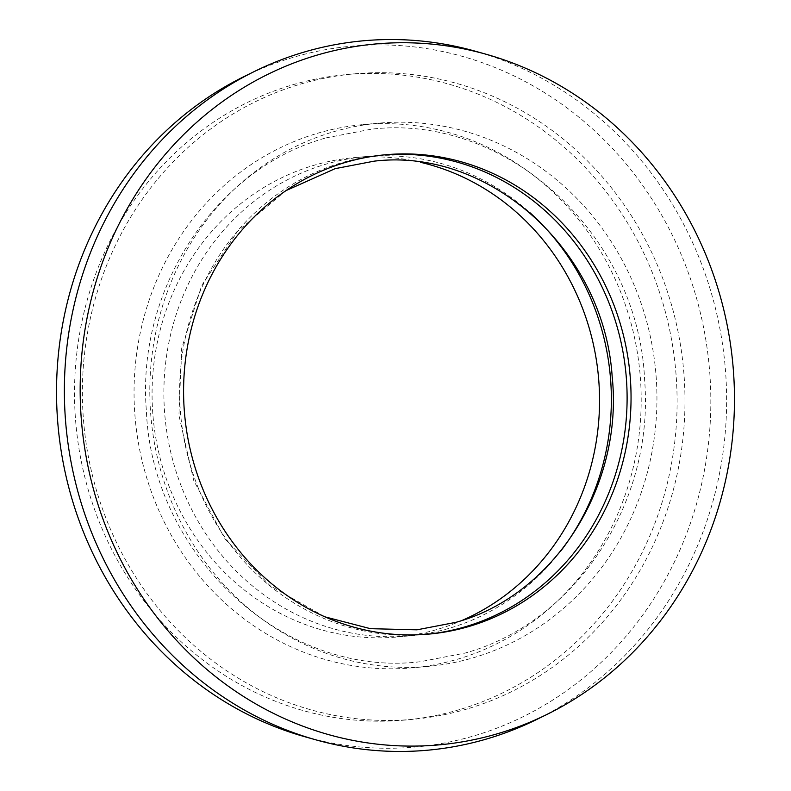 <?xml version="1.0" encoding="UTF-8"?>
<svg xmlns="http://www.w3.org/2000/svg" width="791" height="791" viewBox="0 0 791 791"><rect width="100%" height="100%" fill="white"/><g stroke="black" fill="none" stroke-linecap="round" stroke-linejoin="round"><path stroke-width="0.59" stroke-dasharray="3.96 2.97" d="M427.278 634.234A240.652 223.596 -95.2 0 1 425.311 634.422A240.652 223.596 -95.2 0 1 183.65 436.998A240.652 223.596 -95.2 0 1 341.237 162.857A240.652 223.596 -95.2 0 1 381.44 155.135A240.652 223.596 -95.2 0 1 383.417 154.967M317.191 133.382A272.737 253.407 -95.2 0 1 362.762 124.622A272.737 253.407 -95.2 0 1 636.646 348.366A272.737 253.407 -95.2 0 1 458.048 659.061A272.737 253.407 -95.2 0 1 412.477 667.822A272.737 253.407 -95.2 0 1 138.603 444.067A272.737 253.407 -95.2 0 1 317.191 133.382M332.952 131.939A272.737 253.407 -95.2 0 1 378.523 123.178A272.737 253.407 -95.2 0 1 652.397 346.933A272.737 253.407 -95.2 0 1 473.809 657.618A272.737 253.407 -95.2 0 1 428.238 666.378A272.737 253.407 -95.2 0 1 154.354 442.634A272.737 253.407 -95.2 0 1 332.952 131.939M462.527 620.243A240.652 223.596 -95.2 0 1 437.947 629.221A240.652 223.596 -95.2 0 1 397.744 636.953A240.652 223.596 -95.2 0 1 156.084 439.519A240.652 223.596 -95.2 0 1 313.671 165.378A240.652 223.596 -95.2 0 1 353.874 157.656A240.652 223.596 -95.2 0 1 420.614 162.333M560.592 551.248A240.652 223.596 -95.2 0 1 449.763 628.143A240.652 223.596 -95.2 0 1 409.56 635.865A240.652 223.596 -95.2 0 1 167.9 438.441A240.652 223.596 -95.2 0 1 325.477 164.301A240.652 223.596 -95.2 0 1 365.689 156.578A240.652 223.596 -95.2 0 1 529.575 212.364M244.379 76.401A351.876 326.94 -95.2 0 1 292.818 57.466A351.876 326.94 -95.2 0 1 697.969 303.428A351.876 326.94 -95.2 0 1 474.551 735.699A351.876 326.94 -95.2 0 1 304.812 736.728M467.372 708.894A324.073 301.104 -95.2 0 1 413.218 719.306A324.073 301.104 -95.2 0 1 87.791 453.441A324.073 301.104 -95.2 0 1 299.997 84.261A324.073 301.104 -95.2 0 1 354.15 73.86A324.073 301.104 -95.2 0 1 679.578 339.725A324.073 301.104 -95.2 0 1 467.372 708.894M459.492 709.616A324.073 301.104 -95.2 0 1 405.348 720.028A324.073 301.104 -95.2 0 1 79.921 454.163A324.073 301.104 -95.2 0 1 292.126 84.983A324.073 301.104 -95.2 0 1 346.27 74.581A324.073 301.104 -95.2 0 1 671.697 340.446A324.073 301.104 -95.2 0 1 459.492 709.616M475.332 51.217A356.158 330.915 -95.2 0 1 725.04 365.343A356.158 330.915 -95.2 0 1 536.496 719.573M385.385 154.769L381.44 155.135M378.523 123.178L362.762 124.622M365.689 156.578L353.874 157.656M413.218 719.306L405.348 720.028M354.15 73.86L346.27 74.581M409.56 635.865L397.744 636.953M428.238 666.378L412.477 667.822M429.246 634.066L425.311 634.422M326.04 137.891L371.127 129.23C506.616 112.975 638.901 235.125 644.625 380.313C654.612 502.147 575.749 622.527 464.96 653.109L419.873 661.77C284.384 678.025 152.099 555.875 146.375 410.687C136.388 288.853 215.251 168.473 326.04 137.891M324.972 616.851L269.958 585.617L224.98 538.968L193.765 480.621L178.914 415.324L181.673 348.416L201.774 285.373L237.537 231.328L285.966 190.631"/><path stroke-width="1.19" d="M383.417 154.967A240.652 223.596 -95.2 0 1 623.278 353.607A240.652 223.596 -95.2 0 1 465.523 626.699A240.652 223.596 -95.2 0 1 427.278 634.234M345.173 162.501A240.652 223.596 -95.2 0 1 385.385 154.769A240.652 223.596 -95.2 0 1 627.036 352.203A240.652 223.596 -95.2 0 1 469.459 626.334A240.652 223.596 -95.2 0 1 429.246 634.066A240.652 223.596 -95.2 0 1 187.596 436.642A240.652 223.596 -95.2 0 1 345.173 162.501M420.614 162.333A240.652 223.596 -95.2 0 1 598.471 376.921A240.652 223.596 -95.2 0 1 462.527 620.243M529.575 212.364A240.652 223.596 -95.2 0 1 560.592 551.248M498.182 733.534A351.876 326.94 -95.2 0 1 93.031 487.572A351.876 326.94 -95.2 0 1 316.449 55.301A351.876 326.94 -95.2 0 1 486.188 54.272A351.876 326.94 -95.2 0 1 732.901 364.621A351.876 326.94 -95.2 0 1 546.621 714.599A351.876 326.94 -95.2 0 1 498.182 733.534M546.621 714.599L536.496 719.573A356.158 330.915 -95.2 0 1 487.474 738.745A356.158 330.915 -95.2 0 1 315.668 739.783A356.158 330.915 -95.2 0 1 65.96 425.657A356.158 330.915 -95.2 0 1 254.504 71.427A356.158 330.915 -95.2 0 1 303.526 52.255A356.158 330.915 -95.2 0 1 475.332 51.217L486.188 54.272M315.668 739.783L304.812 736.728A351.876 326.94 -95.2 0 1 58.099 426.379A351.876 326.94 -95.2 0 1 244.379 76.401L254.504 71.427M324.972 616.851L370.406 628.677L416.946 629.824L455.843 622.349C553.611 595.613 623.664 486.505 612.185 376.783C604.146 250.322 489.243 147.235 374.054 161.176L335.157 168.651L285.966 190.631"/></g></svg>
